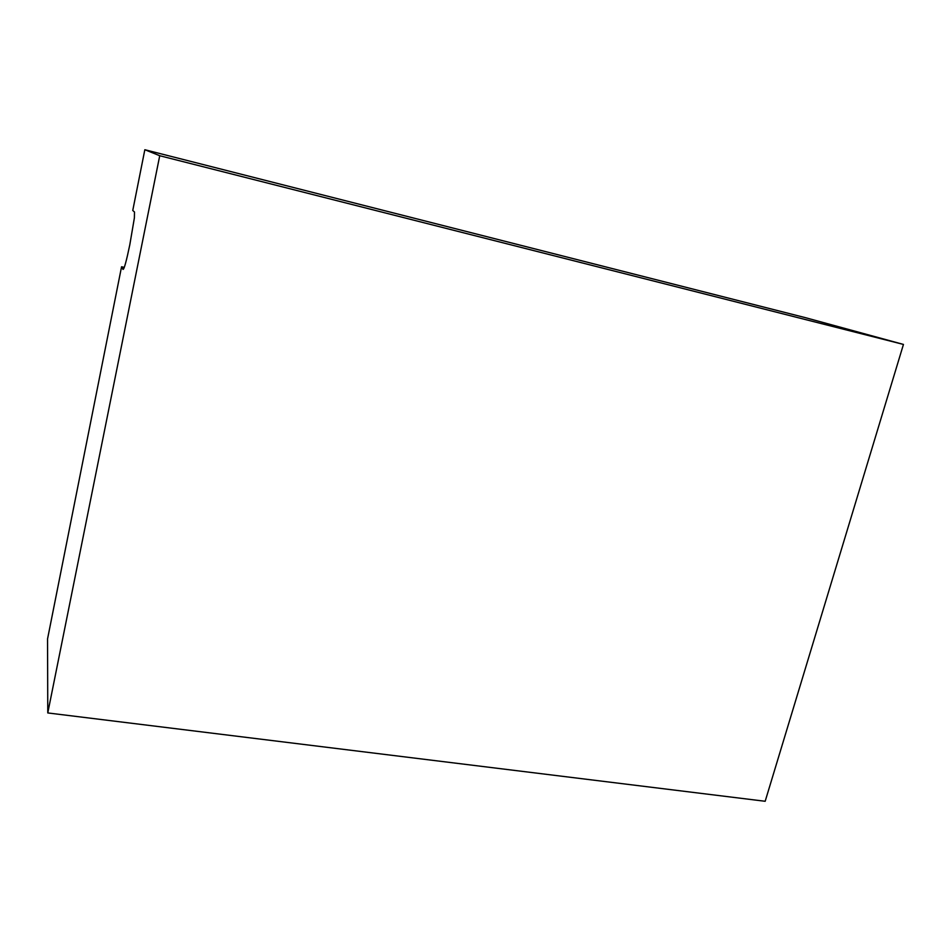 <?xml version="1.0" encoding="UTF-8"?>
<svg xmlns="http://www.w3.org/2000/svg" width="951" height="951" viewBox="0 0 951 951"><rect width="100%" height="100%" fill="white"/><g stroke="black" fill="none" stroke-linecap="round" stroke-linejoin="round"><path stroke-width="1.43" d="M121.562 266.767L47.55 638.929L47.776 712.941L159.732 155.726L144.837 149.723L132.76 210.492L134.495 212.002L134.388 217.862L129.823 244.68C126.447 260.943 124.189 269.204 123.048 269.442L121.562 266.767L124.319 267.386M47.776 712.941L765.175 801.277L903.45 344.428L805.616 317.717L144.837 149.723M903.45 344.428L159.732 155.726"/></g></svg>
